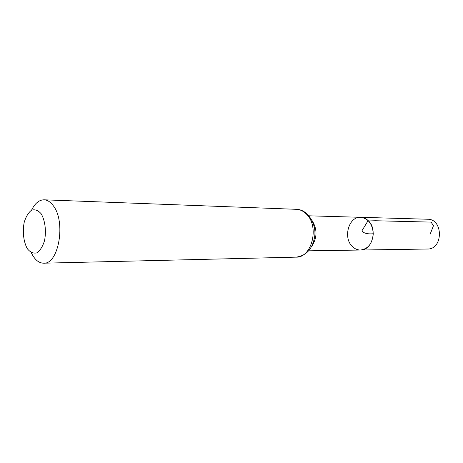 <?xml version="1.0" encoding="UTF-8"?>
<svg xmlns="http://www.w3.org/2000/svg" width="463" height="463" viewBox="0 0 463 463"><rect width="100%" height="100%" fill="white"/><g stroke="black" fill="none" stroke-linecap="round" stroke-linejoin="round"><path stroke-width="0.69" d="M368.131 220.556C377.97 228.988 372.24 250.668 360.486 250.037C368.12 248.961 372.379 243.532 373.271 233.757C372.512 223.97 368.328 218.49 360.712 217.303C363.443 217.407 365.915 218.495 368.131 220.556M41.138 213.732C45.096 220.353 46.456 231.072 44.517 240.696C42.671 246.571 40.102 250.633 36.814 252.867C33.377 253.678 30.228 252.306 27.352 248.741C23.601 242.068 22.363 231.789 24.169 222.483C25.887 216.725 28.347 212.633 31.548 210.196C34.951 209.126 38.145 210.306 41.138 213.732M31.548 210.196C34.928 203.315 39.106 199.854 44.083 199.808C47.492 199.975 50.594 202.001 53.395 205.879C66.111 222.014 58.604 264.552 43.644 263.192C38.672 263.082 34.54 259.558 31.258 252.63M352.401 246.565C354.774 248.88 357.471 250.037 360.486 250.037L427.401 249.025C443.247 249.615 443.461 218.866 427.604 219.236L360.712 217.303C348.72 216.325 342.742 237.832 352.401 246.565M373.271 233.757C367.558 234.237 363.762 233.288 361.863 230.915L367.877 220.978L375.447 220.741L431.099 222.113L433.461 225.724L430.168 234.151M311.825 246.223C317.323 237.669 317.381 229.081 312.004 220.452M296.065 257.144C311.987 257.995 319.742 226.21 306.303 213.987C303.334 211.041 300.03 209.484 296.389 209.317C307.554 209.369 316.223 223.438 314.782 235.812C312.82 248.608 306.581 255.721 296.065 257.144L43.644 263.192M308.728 250.824L360.486 250.037M308.966 215.81L360.712 217.303M44.083 199.808L296.389 209.317"/></g></svg>
